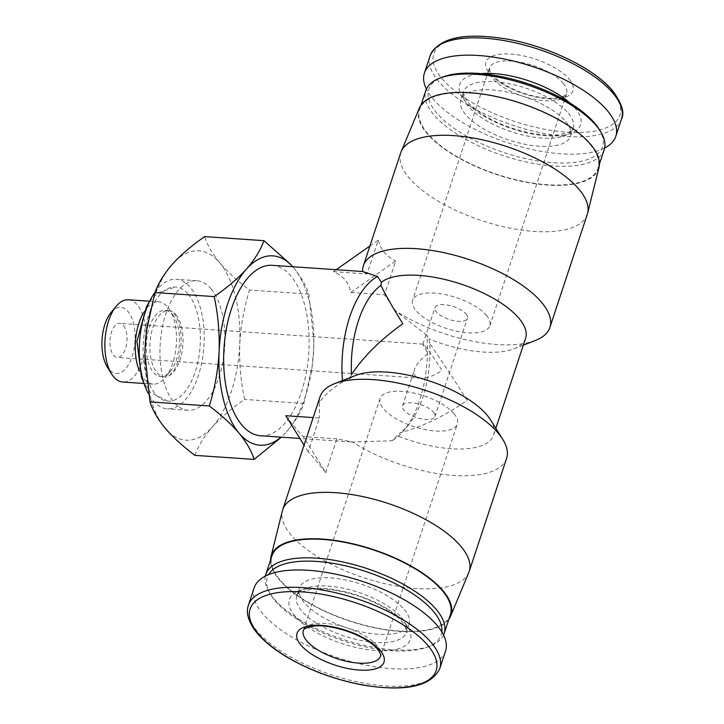 <?xml version="1.0" encoding="UTF-8"?>
<svg xmlns="http://www.w3.org/2000/svg" width="724" height="724" viewBox="0 0 724 724"><rect width="100%" height="100%" fill="white"/><g stroke="black" fill="none" stroke-linecap="round" stroke-linejoin="round"><path stroke-width="0.54" stroke-dasharray="3.62 2.71" d="M123.424 325.547A17.086 8.489 -86.1 0 1 126.456 345.004A17.086 8.489 -86.1 0 1 117.333 357.466A17.086 8.489 -86.1 0 1 110.03 339.846A17.086 8.489 -86.1 0 1 119.668 323.384A17.086 8.489 -86.1 0 1 123.424 325.547M425.115 346.181C429.947 352.19 435.567 360.262 441.975 370.398C434.047 375.774 426.952 378.381 420.671 378.218C415.096 377.611 413.087 374.607 414.626 369.213C416.572 363.946 421.024 358.787 427.993 353.737L422.897 344.199L425.115 346.181M336.895 438.834L303.266 436.536L325.709 472.672L336.895 438.834L352.488 442.029L391.883 440.762L400.236 432.726C422.427 426.762 444.726 415.983 467.143 400.399C455.867 382.281 443.405 363.303 429.757 343.457A78.581 39.051 -86.1 0 1 408.535 424.825A78.581 39.051 -86.1 0 1 400.236 432.726M350.905 292.478L395.729 260.939L384.544 294.777L350.905 292.478L348.914 285.663L345.303 279.862L340.108 275.165L333.429 271.645L336.198 269.699M325.709 472.672C318.08 462.835 312.252 455.894 308.225 451.848L319.42 418.01L313.166 417.585M308.225 451.848L304.062 445.133M333.429 271.645L367.059 273.953L378.254 240.115C380.48 249.581 386.308 256.531 395.729 260.939M369.928 245.97L378.254 240.115M351.475 374.616L349.375 378.987L342.606 382.046A85.414 42.444 -86.1 0 1 342.479 380.589M429.757 343.457L428.861 338.886L426.789 335.221A85.414 42.444 -86.1 0 1 404.173 430.147A85.414 42.444 -86.1 0 1 391.883 440.762M272.215 265.328A85.414 42.444 -86.1 0 1 290.994 276.143A85.414 42.444 -86.1 0 1 306.171 373.466A85.414 42.444 -86.1 0 1 260.559 435.748M426.789 335.221L395.793 311.094L384.544 294.777M285.79 415.712C293.691 426.002 299.519 432.943 303.266 436.536M342.606 382.046C332.95 387.765 325.176 394.571 319.284 402.454L319.42 418.01M367.059 273.953L362.588 271.509M292.722 266.731A94.889 47.16 -86.1 0 1 293.727 267.889C301.166 277.002 306.198 285.745 308.813 294.107L313.872 341.71L313.691 349.294L312.198 365.901L303.899 403.476C300.46 412.933 294.614 422.418 286.36 431.947A94.889 47.16 -86.1 0 1 281.057 437.151M293.727 267.889A94.889 47.16 -86.1 0 1 313.881 341.746A94.889 47.16 -86.1 0 1 313.691 349.294A94.889 47.16 -86.1 0 1 312.243 365.72A94.889 47.16 -86.1 0 1 286.36 431.947M194.874 455.351C198.313 445.903 204.159 436.409 212.413 426.889C221.082 417.395 231.816 408.236 244.631 399.422C240.748 381.24 239.119 362.851 239.744 344.235C240.793 325.664 244.06 307.6 249.545 290.053C237.581 281.048 227.653 271.971 219.779 262.83C212.331 253.717 207.308 244.974 204.693 236.612M303.899 403.476L244.631 399.422M308.813 294.107L249.545 290.053M147.506 324.189A94.889 47.16 -86.1 0 1 172.475 264.079A94.889 47.16 -86.1 0 1 219.779 262.83A94.889 47.16 -86.1 0 1 239.744 344.235A94.889 47.16 -86.1 0 1 212.413 426.889A94.889 47.16 -86.1 0 1 165.108 428.128A94.889 47.16 -86.1 0 1 145.189 364.462M211.146 288.939A64.916 32.263 -86.1 0 1 222.675 362.905A64.916 32.263 -86.1 0 1 188.014 410.246A64.916 32.263 -86.1 0 1 160.257 343.276A64.916 32.263 -86.1 0 1 196.874 280.722A64.916 32.263 -86.1 0 1 211.146 288.939M349.375 378.987A78.581 31.277 18.3 0 1 356.036 375.313M490.465 419.775A78.581 31.277 18.3 0 1 493.596 435.097A78.581 31.277 18.3 0 1 396.879 435.595M525.579 338.389A78.581 31.277 18.3 0 1 513.931 348.832A78.581 31.277 18.3 0 1 428.861 338.886M506.592 458.382A98.22 39.096 18.3 0 1 447.197 474.89A98.22 39.096 18.3 0 1 352.488 442.029M468.772 572.566A98.22 39.096 18.3 0 1 363.665 577.725A98.22 39.096 18.3 0 1 282.351 510.909M319.284 402.454A98.22 39.096 18.3 0 1 320.08 396.698M535.335 340.497A98.22 39.096 18.3 0 1 395.793 311.094M587.282 214.367A98.22 39.096 18.3 0 1 481.759 220.648A98.22 39.096 18.3 0 1 400.77 152.692M445.541 651.111A100.79 40.11 18.3 0 1 337.257 657.555A100.79 40.11 18.3 0 1 254.169 587.825M404.291 609.499A57.757 22.987 18.3 0 1 409.123 624.215A57.757 22.987 18.3 0 1 347.067 627.898A57.757 22.987 18.3 0 1 299.446 587.942A57.757 22.987 18.3 0 1 345.728 580.024A57.757 22.987 18.3 0 1 404.291 609.499M441.83 631.934A91.541 36.435 18.3 0 1 427.622 646.985A91.541 36.435 18.3 0 1 342.85 640.668A91.541 36.435 18.3 0 1 271.02 595.191A91.541 36.435 18.3 0 1 268.586 574.639M443.559 635.057A93.948 37.395 18.3 0 1 430.255 645.953A93.948 37.395 18.3 0 1 343.239 639.473A93.948 37.395 18.3 0 1 269.518 592.793A93.948 37.395 18.3 0 1 265.337 576.123M450.373 614.748A93.948 37.395 18.3 0 1 349.43 620.749A93.948 37.395 18.3 0 1 271.971 555.751M448.952 619.047A94.636 37.666 18.3 0 1 349.348 621.011A94.636 37.666 18.3 0 1 270.55 560.05M598.965 167.516A94.636 37.666 18.3 0 1 496.963 174.656A94.636 37.666 18.3 0 1 419.341 108.111M590.132 144.456A93.948 37.395 18.3 0 1 597.997 168.393A93.948 37.395 18.3 0 1 497.053 174.393A93.948 37.395 18.3 0 1 419.594 109.396A93.948 37.395 18.3 0 1 494.872 96.509A93.948 37.395 18.3 0 1 590.132 144.456M604.187 149.669A93.948 37.395 18.3 0 1 503.243 155.669A93.948 37.395 18.3 0 1 425.784 90.672M598.947 128.953A91.541 36.435 18.3 0 1 504.239 152.655A91.541 36.435 18.3 0 1 442.337 77.16M565.679 121.487A57.757 22.987 18.3 0 1 570.512 136.203A57.757 22.987 18.3 0 1 508.465 139.886A57.757 22.987 18.3 0 1 460.844 99.93A57.757 22.987 18.3 0 1 507.126 92.011A57.757 22.987 18.3 0 1 565.679 121.487M604.63 148.022A100.79 40.11 18.3 0 1 507.515 142.755A100.79 40.11 18.3 0 1 426.409 89.079M569.109 79.115A45.802 18.227 18.3 0 1 525.868 94.391A45.802 18.227 18.3 0 1 493.397 55.703A45.802 18.227 18.3 0 1 569.109 79.115M155.108 292.098A64.916 32.263 -86.1 0 1 176.167 279.301A64.916 32.263 -86.1 0 1 190.439 287.528A64.916 32.263 -86.1 0 1 201.969 361.484A64.916 32.263 -86.1 0 1 167.307 408.825A64.916 32.263 -86.1 0 1 148.52 393.892M188.222 294.225A57.223 28.444 -86.1 0 1 198.394 359.421A57.223 28.444 -86.1 0 1 167.832 401.159A57.223 28.444 -86.1 0 1 143.37 342.126A57.223 28.444 -86.1 0 1 175.642 286.976A57.223 28.444 -86.1 0 1 188.222 294.225M176.004 314.831A33.15 16.471 -86.1 0 1 182.656 347.484A33.15 16.471 -86.1 0 1 169.407 375.494A33.15 16.471 -86.1 0 1 164.194 376.77A33.15 16.471 -86.1 0 1 150.022 342.579A33.15 16.471 -86.1 0 1 168.719 310.632A33.15 16.471 -86.1 0 1 173.706 312.614A33.15 16.471 -86.1 0 1 176.004 314.831M172.421 314.587A33.15 16.471 -86.1 0 1 174.131 316.985A33.15 16.471 -86.1 0 1 170.43 371.213A33.15 16.471 -86.1 0 1 160.601 376.525A33.15 16.471 -86.1 0 1 146.429 342.334A33.15 16.471 -86.1 0 1 165.126 310.388A33.15 16.471 -86.1 0 1 172.421 314.587M143.479 312.813A41.223 20.489 -86.1 0 1 158.692 301.854A41.223 20.489 -86.1 0 1 167.751 307.076A41.223 20.489 -86.1 0 1 169.896 310.071A41.223 20.489 -86.1 0 1 165.28 377.494A41.223 20.489 -86.1 0 1 153.072 384.1A41.223 20.489 -86.1 0 1 139.488 371.177M128.302 299.772A41.223 20.489 -86.1 0 1 137.361 304.994A41.223 20.489 -86.1 0 1 144.682 351.964A41.223 20.489 -86.1 0 1 122.673 382.019M110.944 312.668A33.15 16.471 -86.1 0 1 128.048 311.546A33.15 16.471 -86.1 0 1 131.406 358.48A33.15 16.471 -86.1 0 1 107.233 366.887M453.957 413.576A40.671 16.19 18.3 0 1 457.36 423.938A40.671 16.19 18.3 0 1 413.666 426.536A40.671 16.19 18.3 0 1 380.127 398.399A40.671 16.19 18.3 0 1 412.716 392.824A40.671 16.19 18.3 0 1 453.957 413.576M433.531 412.182A17.086 6.797 18.3 0 1 434.961 416.535A17.086 6.797 18.3 0 1 416.608 417.621A17.086 6.797 18.3 0 1 402.526 405.811A17.086 6.797 18.3 0 1 416.209 403.467A17.086 6.797 18.3 0 1 433.531 412.182M466.012 313.981A17.086 6.797 18.3 0 1 467.442 318.334A17.086 6.797 18.3 0 1 449.088 319.429A17.086 6.797 18.3 0 1 435.006 307.609A17.086 6.797 18.3 0 1 448.69 305.266A17.086 6.797 18.3 0 1 466.012 313.981M486.428 315.383A40.671 16.19 18.3 0 1 489.84 325.746A40.671 16.19 18.3 0 1 446.138 328.343A40.671 16.19 18.3 0 1 412.608 300.198A40.671 16.19 18.3 0 1 445.197 294.623A40.671 16.19 18.3 0 1 486.428 315.383M439.812 668.442A100.79 40.11 18.3 0 1 331.529 674.877A100.79 40.11 18.3 0 1 248.441 605.146M405.033 623.246A63.73 25.367 18.3 0 1 344.859 644.505A63.73 25.367 18.3 0 1 299.682 590.666A63.73 25.367 18.3 0 1 405.033 623.246M401.576 617.681A57.757 22.987 18.3 0 1 406.417 632.396A57.757 22.987 18.3 0 1 344.362 636.088A57.757 22.987 18.3 0 1 296.74 596.124A57.757 22.987 18.3 0 1 343.022 588.205A57.757 22.987 18.3 0 1 401.576 617.681M568.385 113.306A57.757 22.987 18.3 0 1 573.218 128.012A57.757 22.987 18.3 0 1 511.171 131.705A57.757 22.987 18.3 0 1 463.55 91.749A57.757 22.987 18.3 0 1 509.832 83.821A57.757 22.987 18.3 0 1 568.385 113.306M570.005 103.07A63.73 25.367 18.3 0 1 575.29 108.446A63.73 25.367 18.3 0 1 550.765 135.967A63.73 25.367 18.3 0 1 470.111 106.184A63.73 25.367 18.3 0 1 481.007 73.64M621.527 118.989A100.79 40.11 18.3 0 1 513.244 125.433A100.79 40.11 18.3 0 1 430.156 55.703M611.617 90.219A97.966 38.987 18.3 0 1 519.126 122.89A97.966 38.987 18.3 0 1 449.676 40.137A97.966 38.987 18.3 0 1 611.617 90.219M380.127 398.399L303.365 630.504A40.671 16.19 18.3 0 1 335.954 624.921A40.671 16.19 18.3 0 1 377.195 645.681A40.671 16.19 18.3 0 1 380.598 656.044L457.36 423.938M563.191 83.278A40.671 16.19 18.3 0 1 566.593 93.64A40.671 16.19 18.3 0 1 522.9 96.238A40.671 16.19 18.3 0 1 489.37 68.101A40.671 16.19 18.3 0 1 521.959 62.517A40.671 16.19 18.3 0 1 563.191 83.278M423.006 344.126L119.668 323.384M420.671 378.218L117.333 357.466M408.535 424.825L404.173 430.147M351.176 441.948L299.908 438.445M493.596 435.097L495.84 428.327M513.931 348.832L523.334 345.167M409.123 624.215L406.417 632.396C408.128 632.848 406.716 629.346 402.173 621.88C398.028 616.92 391.566 611.907 382.77 606.848C369.964 599.698 355.946 594.522 340.714 591.318C328.379 588.884 318.026 588.304 309.637 589.58C299.727 592.313 295.428 594.495 296.74 596.124L299.446 587.942M427.622 646.985L430.255 645.953M271.02 595.191L269.518 592.793M597.997 168.393L599.418 164.095M419.594 109.396L421.015 105.089M570.512 136.203L573.218 128.012C573.272 128.972 571.851 130.311 568.974 132.04L560.322 134.555C551.941 135.831 541.588 135.261 529.244 132.818C511.904 129.125 496.429 123.089 482.836 114.691L469.912 104.6L464.518 97.423C463.306 94.591 462.989 92.699 463.55 91.749L460.844 99.93M196.874 280.722L176.167 279.301M188.014 410.246L167.307 408.825M167.832 401.159L150.366 392.381L143.877 382.915M149.425 301.781L157.47 293.03L175.642 286.976M169.407 375.494L173.47 371.032C177.588 364.606 180.113 355.529 181.036 343.791C181.434 335.149 180.629 327.682 178.602 321.393L173.706 312.614M168.719 310.632L165.126 310.388M164.194 376.77L160.601 376.525M174.131 316.985L169.896 310.071M170.43 371.213L165.28 377.494M158.692 301.854L149.687 301.238M153.072 384.1L144.067 383.485M434.961 416.535L467.442 318.334M402.526 405.811L414.626 369.213M422.897 344.199L435.006 307.609M489.84 325.746L566.593 93.64L563.661 96.192L557.263 97.885C551.48 98.654 544.376 98.202 535.95 96.545C523.57 93.903 512.547 89.595 502.881 83.622C495.741 78.816 491.524 74.916 490.22 71.938L489.37 68.101L412.608 300.198"/><path stroke-width="1.09" d="M313.166 417.585L285.79 415.712L304.062 445.133M336.198 269.699L369.928 245.97M351.475 374.616C363.484 356.525 380.598 339.565 402.825 323.746C391.747 305.872 384.471 293.075 380.996 285.346A78.581 39.051 -86.1 0 0 351.475 374.616M342.479 380.589A85.414 42.444 -86.1 0 1 377.512 276.496L381.358 282.279L380.996 285.346M299.908 438.445L260.559 435.748A85.414 42.444 -86.1 0 1 224.042 347.638A85.414 42.444 -86.1 0 1 272.215 265.328L362.588 271.509L377.512 276.496M281.401 437.178L254.142 459.405C251.527 451.043 246.504 442.301 239.056 433.187C231.173 424.038 221.254 414.97 209.299 405.965C214.784 388.426 218.051 370.371 219.091 351.783C219.707 333.185 218.087 314.786 214.204 296.596C227.019 287.781 237.753 278.631 246.422 269.129C254.667 259.617 260.513 250.124 263.961 240.667L290.677 264.414M281.057 437.151A94.889 47.16 -86.1 0 1 239.056 433.187A94.889 47.16 -86.1 0 1 219.091 351.783A94.889 47.16 -86.1 0 1 246.422 269.129A94.889 47.16 -86.1 0 1 292.722 266.731M209.299 405.965L150.022 401.911C152.637 410.273 157.669 419.015 165.108 428.128C172.991 437.278 182.91 446.355 194.874 455.351L254.142 459.405M263.961 240.667L204.693 236.612C191.887 245.427 181.145 254.577 172.475 264.079C164.23 273.591 158.384 283.084 154.936 292.541L146.628 330.117L145.144 346.724L144.963 354.308L150.022 401.911M214.204 296.596L154.936 292.541M145.189 364.462A94.889 47.16 -86.1 0 1 144.954 354.271A94.889 47.16 -86.1 0 1 145.144 346.724A94.889 47.16 -86.1 0 1 146.592 330.307A94.889 47.16 -86.1 0 1 147.506 324.189M270.55 560.05A94.636 37.666 18.3 0 1 271.002 556.629L282.351 510.909A98.22 39.096 18.3 0 1 282.677 509.768L320.08 396.698A98.22 39.096 18.3 0 1 334.633 383.648L356.036 375.313A78.581 31.277 18.3 0 1 428.807 380.733A78.581 31.277 18.3 0 1 490.465 419.775L502.682 439.224A98.22 39.096 18.3 0 1 506.592 458.382L469.188 571.453A98.22 39.096 18.3 0 1 468.772 572.566L450.627 616.034A94.636 37.666 18.3 0 1 448.952 619.047M381.358 282.279A78.581 31.277 18.3 0 1 470.329 287.446A78.581 31.277 18.3 0 1 525.579 338.389L495.84 428.327M334.633 383.648A98.22 39.096 18.3 0 1 419.82 388.589A98.22 39.096 18.3 0 1 498.365 433.35A98.22 39.096 18.3 0 1 502.682 439.224M282.677 509.768A98.22 39.096 18.3 0 1 361.385 496.302A98.22 39.096 18.3 0 1 460.971 546.43A98.22 39.096 18.3 0 1 469.188 571.453M362.588 271.518A98.22 39.096 18.3 0 1 363.376 265.762A98.22 39.096 18.3 0 1 442.074 252.296A98.22 39.096 18.3 0 1 541.67 302.424A98.22 39.096 18.3 0 1 549.887 327.447A98.22 39.096 18.3 0 1 535.335 340.497L523.334 345.167M363.376 265.762L400.77 152.692A98.22 39.096 18.3 0 1 401.187 151.578A98.22 39.096 18.3 0 1 480.89 139.515A98.22 39.096 18.3 0 1 579.064 189.344A98.22 39.096 18.3 0 1 587.616 213.227A98.22 39.096 18.3 0 1 587.282 214.367L549.887 327.447M380.154 650.451A45.802 18.227 18.3 0 1 336.913 665.727A45.802 18.227 18.3 0 1 304.451 627.038A45.802 18.227 18.3 0 1 380.154 650.451M248.441 605.146L254.169 587.825A100.79 40.11 18.3 0 1 334.922 573.996A100.79 40.11 18.3 0 1 437.115 625.436A100.79 40.11 18.3 0 1 445.541 651.111L439.812 668.442C431.214 686.479 405.612 692.026 363.014 685.067C335.493 679.872 310.252 670.623 287.301 657.32C272.342 648.433 261.373 639.192 254.386 629.59C247.916 620.052 245.934 611.907 248.441 605.146A100.79 40.11 18.3 0 1 329.194 591.327A100.79 40.11 18.3 0 1 431.377 642.767A100.79 40.11 18.3 0 1 439.812 668.442M268.586 574.639A91.541 36.435 18.3 0 1 344.226 565.534A91.541 36.435 18.3 0 1 433.531 611.499A91.541 36.435 18.3 0 1 441.83 631.934M265.337 576.123A93.948 37.395 18.3 0 1 265.78 574.476A93.948 37.395 18.3 0 1 341.058 561.589A93.948 37.395 18.3 0 1 436.319 609.536A93.948 37.395 18.3 0 1 444.183 633.473A93.948 37.395 18.3 0 1 443.559 635.057M265.78 574.476L271.971 555.751A93.948 37.395 18.3 0 1 347.248 542.864A93.948 37.395 18.3 0 1 442.509 590.811A93.948 37.395 18.3 0 1 450.373 614.748L444.183 633.473M271.002 556.629A94.636 37.666 18.3 0 1 345.791 542.276A94.636 37.666 18.3 0 1 443.106 590.856A94.636 37.666 18.3 0 1 450.627 616.034M401.187 151.578L419.341 108.111A94.636 37.666 18.3 0 1 496.13 96.482A94.636 37.666 18.3 0 1 590.721 144.501A94.636 37.666 18.3 0 1 598.965 167.516L587.616 213.227M421.015 105.089L425.784 90.672A93.948 37.395 18.3 0 1 439.712 78.183A93.948 37.395 18.3 0 1 521.189 82.907A93.948 37.395 18.3 0 1 596.323 125.732A93.948 37.395 18.3 0 1 600.449 131.343A93.948 37.395 18.3 0 1 604.187 149.669L599.418 164.095M439.712 78.183L442.337 77.16A91.541 36.435 18.3 0 1 521.723 81.767A91.541 36.435 18.3 0 1 594.929 123.487A91.541 36.435 18.3 0 1 598.947 128.953L600.449 131.343M426.409 89.079A100.79 40.11 18.3 0 1 424.418 73.024A100.79 40.11 18.3 0 1 505.171 59.205A100.79 40.11 18.3 0 1 607.364 110.645A100.79 40.11 18.3 0 1 615.798 136.32A100.79 40.11 18.3 0 1 604.63 148.022M148.52 393.892A64.916 32.263 -86.1 0 1 155.108 292.098M139.488 371.177A41.223 20.489 -86.1 0 1 143.479 312.813M144.067 383.485L122.673 382.019A41.223 20.489 -86.1 0 1 111.478 373.81A41.223 20.489 -86.1 0 1 116.093 306.388A41.223 20.489 -86.1 0 1 128.302 299.772L149.687 301.238M111.478 373.81L107.233 366.887A33.15 16.471 -86.1 0 1 110.944 312.668L116.093 306.388M427.965 645.527A97.966 38.987 18.3 0 1 335.474 678.207A97.966 38.987 18.3 0 1 266.025 595.445A97.966 38.987 18.3 0 1 427.965 645.527M481.007 73.64A63.73 25.367 18.3 0 1 570.005 103.07M613.092 93.315A100.79 40.11 18.3 0 1 621.527 118.989C624.83 112.844 621.907 103.487 612.748 90.916C594.757 68.753 548.756 46.345 506.954 39.078C464.356 32.118 438.753 37.657 430.156 55.703A100.79 40.11 18.3 0 1 510.9 41.874A100.79 40.11 18.3 0 1 613.092 93.315M380.598 656.044A40.671 16.19 18.3 0 1 336.904 658.641A40.671 16.19 18.3 0 1 303.365 630.504C304.252 630.378 301.22 628.722 312.705 626.26C322.153 624.414 345.104 628.079 363.991 638.668C370.272 642.297 374.851 645.835 377.711 649.283C383.141 657.781 379.81 654.768 380.598 656.044M615.798 136.32L621.527 118.989M424.418 73.024L430.156 55.703M143.877 382.915L141.56 377.647L136.954 341.402L146.538 306.469L149.425 301.781"/></g></svg>
